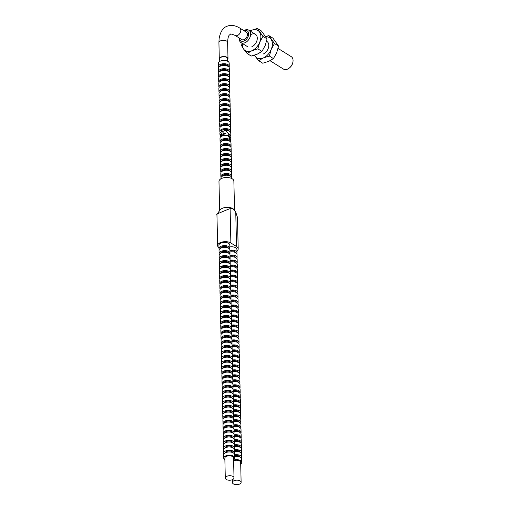 <?xml version="1.0" encoding="UTF-8"?>
<svg xmlns="http://www.w3.org/2000/svg" width="510" height="510" viewBox="0 0 510 510"><rect width="100%" height="100%" fill="white"/><g stroke="black" fill="none" stroke-linecap="round" stroke-linejoin="round"><path stroke-width="0.76" d="M270.058 60.722L283.477 69.086A7.331 4.934 -58.1 0 0 289.552 67.824A7.331 4.934 -58.1 0 0 292.778 62.653A7.331 4.934 -58.1 0 0 293.065 60.39A7.331 4.934 -58.1 0 0 291.235 56.642L278.065 48.431M239.266 38.008A7.331 4.934 -58.1 0 0 239.228 38.887A7.331 4.934 -58.1 0 0 241.058 42.636A7.331 4.934 -58.1 0 0 247.286 41.24A7.331 4.934 -58.1 0 0 250.639 33.947A7.331 4.934 -58.1 0 0 248.816 30.192A7.331 4.934 -58.1 0 0 243.869 30.619M239.458 38.129A5.929 3.984 -58.1 0 0 244.29 40.883A5.929 3.984 -58.1 0 0 248.663 33.87A5.929 3.984 -58.1 0 0 244.06 30.74M235.135 35.432A4.354 2.926 121.9 0 0 237.52 35.471A4.354 2.926 121.9 0 0 240.822 30.275A4.354 2.926 121.9 0 0 239.738 28.044L246.355 32.175A4.354 2.926 121.9 0 1 247.439 34.399A4.354 2.926 121.9 0 1 245.45 38.728A4.354 2.926 121.9 0 1 241.753 39.557L235.135 35.432C231.68 34.011 230.087 33.634 230.367 34.304C229.717 35.145 227.964 34.374 227.626 42.464L227.995 58.675A4.354 2.25 178.7 0 0 227.033 57.305A4.354 2.25 178.7 0 0 222.169 56.68A4.354 2.25 178.7 0 0 219.294 58.873A4.354 2.25 178.7 0 0 219.708 59.797M227.658 61.232L227.6 58.682A3.959 2.046 178.7 0 0 226.727 57.439A3.959 2.046 178.7 0 0 222.303 56.871A3.959 2.046 178.7 0 0 219.683 58.86L219.746 61.41M229.016 67.263A5.444 2.811 178.7 0 0 229.264 66.396L229.188 63.132A5.444 2.811 178.7 0 0 227.983 61.417A5.444 2.811 178.7 0 0 221.901 60.639A5.444 2.811 178.7 0 0 218.305 63.374L218.376 66.638A5.444 2.811 178.7 0 0 218.662 67.498M229.264 66.396A5.444 2.811 178.7 0 0 228.053 64.681A5.444 2.811 178.7 0 0 221.977 63.903A5.444 2.811 178.7 0 0 218.376 66.638M227.753 66.211A3.959 2.046 178.7 0 0 226.899 65.184A3.959 2.046 178.7 0 0 222.679 64.579A3.959 2.046 178.7 0 0 219.88 66.389M229.13 72.254A5.444 2.811 178.7 0 0 229.373 71.381L229.302 68.117A5.444 2.811 178.7 0 0 228.091 66.408A5.444 2.811 178.7 0 0 222.016 65.631A5.444 2.811 178.7 0 0 218.414 68.365L218.49 71.629A5.444 2.811 178.7 0 0 218.771 72.49M229.373 71.381A5.444 2.811 178.7 0 0 228.168 69.672A5.444 2.811 178.7 0 0 222.092 68.895A5.444 2.811 178.7 0 0 218.49 71.629M227.862 71.202A3.959 2.046 178.7 0 0 227.014 70.17A3.959 2.046 178.7 0 0 222.787 69.57A3.959 2.046 178.7 0 0 219.988 71.381M229.245 77.246A5.444 2.811 178.7 0 0 229.487 76.372L229.411 73.108A5.444 2.811 178.7 0 0 228.206 71.4A5.444 2.811 178.7 0 0 222.13 70.616A5.444 2.811 178.7 0 0 218.529 73.357L218.605 76.621A5.444 2.811 178.7 0 0 218.886 77.475M229.487 76.372A5.444 2.811 178.7 0 0 228.282 74.664A5.444 2.811 178.7 0 0 222.201 73.886A5.444 2.811 178.7 0 0 218.605 76.621M227.976 76.194A3.959 2.046 178.7 0 0 227.128 75.161A3.959 2.046 178.7 0 0 222.902 74.562A3.959 2.046 178.7 0 0 220.103 76.372M229.36 82.231A5.444 2.811 178.7 0 0 229.602 81.364L229.525 78.1A5.444 2.811 178.7 0 0 228.321 76.385A5.444 2.811 178.7 0 0 222.245 75.607A5.444 2.811 178.7 0 0 218.643 78.349L218.713 81.613A5.444 2.811 178.7 0 0 219 82.467M229.602 81.364A5.444 2.811 178.7 0 0 228.397 79.656A5.444 2.811 178.7 0 0 222.315 78.871A5.444 2.811 178.7 0 0 218.713 81.613M228.091 81.186A3.959 2.046 178.7 0 0 227.237 80.153A3.959 2.046 178.7 0 0 223.017 79.547A3.959 2.046 178.7 0 0 220.218 81.364M229.468 87.223A5.444 2.811 178.7 0 0 229.717 86.356L229.64 83.092A5.444 2.811 178.7 0 0 228.435 81.377A5.444 2.811 178.7 0 0 222.354 80.599A5.444 2.811 178.7 0 0 218.758 83.34L218.828 86.604A5.444 2.811 178.7 0 0 219.115 87.459M229.717 86.356A5.444 2.811 178.7 0 0 228.505 84.641A5.444 2.811 178.7 0 0 222.43 83.863A5.444 2.811 178.7 0 0 218.828 86.604M228.206 86.177A3.959 2.046 178.7 0 0 227.352 85.144A3.959 2.046 178.7 0 0 223.131 84.539A3.959 2.046 178.7 0 0 220.333 86.356M229.583 92.214A5.444 2.811 178.7 0 0 229.825 91.347L229.755 88.083A5.444 2.811 178.7 0 0 228.55 86.368A5.444 2.811 178.7 0 0 222.468 85.591A5.444 2.811 178.7 0 0 218.866 88.326L218.943 91.596A5.444 2.811 178.7 0 0 219.223 92.45M229.825 91.347A5.444 2.811 178.7 0 0 228.62 89.632A5.444 2.811 178.7 0 0 222.545 88.855A5.444 2.811 178.7 0 0 218.943 91.596M228.314 91.169A3.959 2.046 178.7 0 0 227.466 90.136A3.959 2.046 178.7 0 0 223.24 89.53A3.959 2.046 178.7 0 0 220.441 91.347M229.698 97.206A5.444 2.811 178.7 0 0 229.94 96.339L229.87 93.075A5.444 2.811 178.7 0 0 228.658 91.36A5.444 2.811 178.7 0 0 222.583 90.582A5.444 2.811 178.7 0 0 218.981 93.317L219.058 96.581A5.444 2.811 178.7 0 0 219.338 97.442M229.94 96.339A5.444 2.811 178.7 0 0 228.735 94.624A5.444 2.811 178.7 0 0 222.653 93.846A5.444 2.811 178.7 0 0 219.058 96.581M228.429 96.154A3.959 2.046 178.7 0 0 227.581 95.128A3.959 2.046 178.7 0 0 223.355 94.522A3.959 2.046 178.7 0 0 220.556 96.333M229.812 102.198A5.444 2.811 178.7 0 0 230.055 101.324L229.978 98.06A5.444 2.811 178.7 0 0 228.773 96.352A5.444 2.811 178.7 0 0 222.698 95.574A5.444 2.811 178.7 0 0 219.096 98.309L219.172 101.573A5.444 2.811 178.7 0 0 219.453 102.433M230.055 101.324A5.444 2.811 178.7 0 0 228.85 99.616A5.444 2.811 178.7 0 0 222.768 98.838A5.444 2.811 178.7 0 0 219.172 101.573M228.544 101.146A3.959 2.046 178.7 0 0 227.69 100.113A3.959 2.046 178.7 0 0 223.469 99.514A3.959 2.046 178.7 0 0 220.671 101.324M229.921 107.189A5.444 2.811 178.7 0 0 230.169 106.316L230.093 103.052A5.444 2.811 178.7 0 0 228.888 101.343A5.444 2.811 178.7 0 0 222.806 100.566A5.444 2.811 178.7 0 0 219.211 103.3L219.281 106.564A5.444 2.811 178.7 0 0 219.568 107.425M230.169 106.316A5.444 2.811 178.7 0 0 228.958 104.607A5.444 2.811 178.7 0 0 222.883 103.83A5.444 2.811 178.7 0 0 219.281 106.564M228.658 106.137A3.959 2.046 178.7 0 0 227.804 105.105A3.959 2.046 178.7 0 0 223.584 104.505A3.959 2.046 178.7 0 0 220.785 106.316M230.035 112.174A5.444 2.811 178.7 0 0 230.278 111.307L230.208 108.043A5.444 2.811 178.7 0 0 229.003 106.335A5.444 2.811 178.7 0 0 222.921 105.551A5.444 2.811 178.7 0 0 219.319 108.292L219.396 111.556A5.444 2.811 178.7 0 0 219.676 112.41M230.278 111.307A5.444 2.811 178.7 0 0 229.073 109.599A5.444 2.811 178.7 0 0 222.998 108.815A5.444 2.811 178.7 0 0 219.396 111.556M228.767 111.129A3.959 2.046 178.7 0 0 227.919 110.096A3.959 2.046 178.7 0 0 223.699 109.491A3.959 2.046 178.7 0 0 220.9 111.307M230.15 117.166A5.444 2.811 178.7 0 0 230.392 116.299L230.322 113.035A5.444 2.811 178.7 0 0 229.111 111.32A5.444 2.811 178.7 0 0 223.036 110.542A5.444 2.811 178.7 0 0 219.434 113.284L219.51 116.548A5.444 2.811 178.7 0 0 219.791 117.402M230.392 116.299A5.444 2.811 178.7 0 0 229.188 114.584A5.444 2.811 178.7 0 0 223.112 113.806A5.444 2.811 178.7 0 0 219.51 116.548M228.882 116.121A3.959 2.046 178.7 0 0 228.034 115.088A3.959 2.046 178.7 0 0 223.807 114.482A3.959 2.046 178.7 0 0 221.008 116.299M230.265 122.158A5.444 2.811 178.7 0 0 230.507 121.291L230.431 118.027A5.444 2.811 178.7 0 0 229.226 116.312A5.444 2.811 178.7 0 0 223.15 115.534A5.444 2.811 178.7 0 0 219.549 118.275L219.625 121.539A5.444 2.811 178.7 0 0 219.906 122.394M230.507 121.291A5.444 2.811 178.7 0 0 229.302 119.576A5.444 2.811 178.7 0 0 223.221 118.798A5.444 2.811 178.7 0 0 219.625 121.539M228.996 121.112A3.959 2.046 178.7 0 0 228.148 120.079A3.959 2.046 178.7 0 0 223.922 119.474A3.959 2.046 178.7 0 0 221.123 121.291M230.38 127.149A5.444 2.811 178.7 0 0 230.622 126.282L230.545 123.018A5.444 2.811 178.7 0 0 229.341 121.303A5.444 2.811 178.7 0 0 223.259 120.526A5.444 2.811 178.7 0 0 219.663 123.261L219.733 126.525A5.444 2.811 178.7 0 0 220.02 127.385M230.622 126.282A5.444 2.811 178.7 0 0 229.417 124.567A5.444 2.811 178.7 0 0 223.335 123.79A5.444 2.811 178.7 0 0 219.733 126.525M229.111 126.097A3.959 2.046 178.7 0 0 228.257 125.071A3.959 2.046 178.7 0 0 224.037 124.465A3.959 2.046 178.7 0 0 221.238 126.282M230.488 132.141A5.444 2.811 178.7 0 0 230.737 131.274L230.66 128.004A5.444 2.811 178.7 0 0 229.455 126.295A5.444 2.811 178.7 0 0 223.374 125.517A5.444 2.811 178.7 0 0 219.772 128.252L219.848 131.516A5.444 2.811 178.7 0 0 220.243 132.536M230.737 131.274A5.444 2.811 178.7 0 0 229.525 129.559A5.444 2.811 178.7 0 0 223.45 128.781A5.444 2.811 178.7 0 0 219.848 131.516M229.226 131.089A3.959 2.046 178.7 0 0 228.372 130.063A3.959 2.046 178.7 0 0 223.954 129.495A3.959 2.046 178.7 0 0 221.334 131.484L221.346 132.058M220.001 132.638A5.444 2.811 178.7 0 0 219.886 133.244L219.906 133.964L220.001 132.638L225.375 130.311L229.385 134.398L228.225 134.901L229.27 137.528M220.505 137.011L220.18 135.953M220.103 135.603L219.906 133.964M230.603 137.133A5.444 2.811 178.7 0 0 230.845 136.259L230.775 132.995A5.444 2.811 178.7 0 0 229.564 131.287A5.444 2.811 178.7 0 0 225.375 130.311M230.845 136.259A5.444 2.811 178.7 0 0 229.64 134.551A5.444 2.811 178.7 0 0 229.385 134.398M229.385 137.419L229.36 136.297A3.959 2.046 178.7 0 0 228.486 135.048A3.959 2.046 178.7 0 0 228.225 134.901M230.922 139.485L230.883 137.987A5.444 2.811 178.7 0 0 230.507 136.992L230.922 139.485L230.514 141.856M229.417 137.464L230.507 136.992M227.626 59.613A4.354 2.25 178.7 0 0 227.995 58.675M289.552 67.824L290.012 67.428A5.929 3.984 -58.1 0 0 292.619 63.24L292.778 62.653M254.426 55.201L255.185 56.317A11.915 8.013 -58.1 0 0 263.332 57.942A11.915 8.013 -58.1 0 0 271.243 49.362A11.915 8.013 -58.1 0 0 271.008 39.162A11.915 8.013 -58.1 0 0 265.882 36.79M254.535 55.163A11.915 8.013 -58.1 0 0 255.185 56.317L258.647 60.677L263.332 57.942L269.35 56.036L271.243 49.362L274.469 43.516L268.885 35.636L265.697 36.497M268.885 35.636L272.984 38.193L278.568 46.072L276.681 52.753L273.449 58.593L268.764 61.328L262.746 63.234L258.647 60.677M263.243 54.015A7.331 4.934 -58.1 0 0 265.289 52.702A7.331 4.934 -58.1 0 0 268.515 47.526A7.331 4.934 -58.1 0 0 266.551 41.291M273.449 58.593L269.35 56.036M278.568 46.072L274.469 43.516M225.681 133.569A5.451 2.811 178.7 0 0 220.027 136.023L225.681 133.569C222.621 132.128 220.741 132.944 220.027 136.023M236.755 253.61A5.444 2.811 178.7 0 0 236.997 252.743L236.92 249.479A5.444 2.811 178.7 0 0 235.716 247.764A5.444 2.811 178.7 0 0 229.851 246.948M236.997 252.743A5.444 2.811 178.7 0 0 235.792 251.035A5.444 2.811 178.7 0 0 229.927 250.212M235.486 252.565A3.959 2.046 178.7 0 0 234.632 251.532A3.959 2.046 178.7 0 0 229.946 251.028M236.863 258.602A5.444 2.811 178.7 0 0 237.112 257.735L237.035 254.471A5.444 2.811 178.7 0 0 235.83 252.756A5.444 2.811 178.7 0 0 229.965 251.94M237.112 257.735A5.444 2.811 178.7 0 0 235.9 256.02A5.444 2.811 178.7 0 0 230.042 255.204M235.601 257.556A3.959 2.046 178.7 0 0 234.747 256.524A3.959 2.046 178.7 0 0 230.061 256.014M236.978 263.594A5.444 2.811 178.7 0 0 237.22 262.726L237.15 259.462A5.444 2.811 178.7 0 0 235.939 257.748A5.444 2.811 178.7 0 0 230.08 256.932M237.22 262.726A5.444 2.811 178.7 0 0 236.015 261.012A5.444 2.811 178.7 0 0 230.157 260.196M235.709 262.548A3.959 2.046 178.7 0 0 234.861 261.515A3.959 2.046 178.7 0 0 230.169 261.005M237.093 268.585A5.444 2.811 178.7 0 0 237.335 267.718L237.258 264.454A5.444 2.811 178.7 0 0 236.053 262.739A5.444 2.811 178.7 0 0 230.195 261.917M237.335 267.718A5.444 2.811 178.7 0 0 236.13 266.003A5.444 2.811 178.7 0 0 230.265 265.181M235.824 267.533A3.959 2.046 178.7 0 0 234.976 266.507A3.959 2.046 178.7 0 0 230.284 265.997M237.207 273.577A5.444 2.811 178.7 0 0 237.45 272.703L237.373 269.439A5.444 2.811 178.7 0 0 236.168 267.731A5.444 2.811 178.7 0 0 230.31 266.909M237.45 272.703A5.444 2.811 178.7 0 0 236.245 270.995A5.444 2.811 178.7 0 0 230.38 270.173M235.939 272.525A3.959 2.046 178.7 0 0 235.084 271.492A3.959 2.046 178.7 0 0 230.399 270.988M237.316 278.568A5.444 2.811 178.7 0 0 237.564 277.695L237.488 274.431A5.444 2.811 178.7 0 0 236.283 272.722A5.444 2.811 178.7 0 0 230.418 271.9M237.564 277.695A5.444 2.811 178.7 0 0 236.353 275.986A5.444 2.811 178.7 0 0 230.494 275.164M236.053 277.516A3.959 2.046 178.7 0 0 235.199 276.484A3.959 2.046 178.7 0 0 230.514 275.98M237.43 283.554A5.444 2.811 178.7 0 0 237.673 282.687L237.603 279.423A5.444 2.811 178.7 0 0 236.398 277.714A5.444 2.811 178.7 0 0 230.533 276.892M237.673 282.687A5.444 2.811 178.7 0 0 236.468 280.978A5.444 2.811 178.7 0 0 230.609 280.156M236.162 282.508A3.959 2.046 178.7 0 0 235.314 281.475A3.959 2.046 178.7 0 0 230.628 280.972M237.545 288.545A5.444 2.811 178.7 0 0 237.787 287.678L237.717 284.414A5.444 2.811 178.7 0 0 236.506 282.699A5.444 2.811 178.7 0 0 230.647 281.883M237.787 287.678A5.444 2.811 178.7 0 0 236.583 285.963A5.444 2.811 178.7 0 0 230.718 285.147M236.277 287.5A3.959 2.046 178.7 0 0 235.429 286.467A3.959 2.046 178.7 0 0 230.737 285.963M237.66 293.537A5.444 2.811 178.7 0 0 237.902 292.67L237.826 289.406A5.444 2.811 178.7 0 0 236.621 287.691A5.444 2.811 178.7 0 0 230.762 286.875M237.902 292.67A5.444 2.811 178.7 0 0 236.697 290.955A5.444 2.811 178.7 0 0 230.832 290.139M236.391 292.491A3.959 2.046 178.7 0 0 235.537 291.459A3.959 2.046 178.7 0 0 230.851 290.949M237.768 298.528A5.444 2.811 178.7 0 0 238.017 297.661L237.94 294.397A5.444 2.811 178.7 0 0 236.736 292.683A5.444 2.811 178.7 0 0 230.871 291.86M238.017 297.661A5.444 2.811 178.7 0 0 236.806 295.947A5.444 2.811 178.7 0 0 230.947 295.124M236.506 297.477A3.959 2.046 178.7 0 0 235.652 296.45A3.959 2.046 178.7 0 0 230.966 295.94M237.883 303.52A5.444 2.811 178.7 0 0 238.125 302.653L238.055 299.383A5.444 2.811 178.7 0 0 236.85 297.674A5.444 2.811 178.7 0 0 230.985 296.852M238.125 302.653A5.444 2.811 178.7 0 0 236.92 300.938A5.444 2.811 178.7 0 0 231.062 300.116M236.614 302.468A3.959 2.046 178.7 0 0 235.767 301.435A3.959 2.046 178.7 0 0 231.081 300.932M237.998 308.512A5.444 2.811 178.7 0 0 238.24 307.638L238.17 304.374A5.444 2.811 178.7 0 0 236.959 302.666A5.444 2.811 178.7 0 0 231.1 301.844M238.24 307.638A5.444 2.811 178.7 0 0 237.035 305.93A5.444 2.811 178.7 0 0 231.17 305.108M236.729 307.46A3.959 2.046 178.7 0 0 235.881 306.427A3.959 2.046 178.7 0 0 231.189 305.923M238.113 313.503A5.444 2.811 178.7 0 0 238.355 312.63L238.278 309.366A5.444 2.811 178.7 0 0 237.073 307.657A5.444 2.811 178.7 0 0 231.215 306.835M238.355 312.63A5.444 2.811 178.7 0 0 237.15 310.921A5.444 2.811 178.7 0 0 231.285 310.099M236.844 312.451A3.959 2.046 178.7 0 0 235.996 311.419A3.959 2.046 178.7 0 0 231.304 310.915M238.227 318.489A5.444 2.811 178.7 0 0 238.47 317.622L238.393 314.358A5.444 2.811 178.7 0 0 237.188 312.643A5.444 2.811 178.7 0 0 231.323 311.827M238.47 317.622A5.444 2.811 178.7 0 0 237.265 315.913A5.444 2.811 178.7 0 0 231.4 315.091M236.959 317.443A3.959 2.046 178.7 0 0 236.105 316.41A3.959 2.046 178.7 0 0 231.419 315.907M238.336 323.48A5.444 2.811 178.7 0 0 238.584 322.613L238.508 319.349A5.444 2.811 178.7 0 0 237.303 317.634A5.444 2.811 178.7 0 0 231.438 316.818M238.584 322.613A5.444 2.811 178.7 0 0 237.373 320.898A5.444 2.811 178.7 0 0 231.514 320.082M237.073 322.435A3.959 2.046 178.7 0 0 236.219 321.402A3.959 2.046 178.7 0 0 231.534 320.892M238.451 328.472A5.444 2.811 178.7 0 0 238.693 327.605L238.623 324.341A5.444 2.811 178.7 0 0 237.411 322.626A5.444 2.811 178.7 0 0 231.553 321.81M238.693 327.605A5.444 2.811 178.7 0 0 237.488 325.89A5.444 2.811 178.7 0 0 231.629 325.074M237.182 327.426A3.959 2.046 178.7 0 0 236.334 326.394A3.959 2.046 178.7 0 0 231.642 325.884M238.565 333.464A5.444 2.811 178.7 0 0 238.808 332.596L238.731 329.332A5.444 2.811 178.7 0 0 237.526 327.618A5.444 2.811 178.7 0 0 231.667 326.795M238.808 332.596A5.444 2.811 178.7 0 0 237.603 330.882A5.444 2.811 178.7 0 0 231.738 330.059M237.297 332.412A3.959 2.046 178.7 0 0 236.449 331.385A3.959 2.046 178.7 0 0 231.757 330.875M238.68 338.455A5.444 2.811 178.7 0 0 238.922 337.582L238.846 334.318A5.444 2.811 178.7 0 0 237.641 332.609A5.444 2.811 178.7 0 0 231.776 331.787M238.922 337.582A5.444 2.811 178.7 0 0 237.717 335.873A5.444 2.811 178.7 0 0 231.852 335.051M237.411 337.403A3.959 2.046 178.7 0 0 236.557 336.37A3.959 2.046 178.7 0 0 231.871 335.867M238.788 343.447A5.444 2.811 178.7 0 0 239.037 342.573L238.96 339.309A5.444 2.811 178.7 0 0 237.756 337.601A5.444 2.811 178.7 0 0 231.891 336.778M239.037 342.573A5.444 2.811 178.7 0 0 237.826 340.865A5.444 2.811 178.7 0 0 231.967 340.042M237.526 342.395A3.959 2.046 178.7 0 0 236.672 341.362A3.959 2.046 178.7 0 0 231.986 340.858M238.903 348.432A5.444 2.811 178.7 0 0 239.145 347.565L239.075 344.301A5.444 2.811 178.7 0 0 237.864 342.592A5.444 2.811 178.7 0 0 232.005 341.77M239.145 347.565A5.444 2.811 178.7 0 0 237.94 345.856A5.444 2.811 178.7 0 0 232.082 345.034M237.634 347.386A3.959 2.046 178.7 0 0 236.787 346.354A3.959 2.046 178.7 0 0 232.101 345.85M239.018 353.424A5.444 2.811 178.7 0 0 239.26 352.557L239.184 349.293A5.444 2.811 178.7 0 0 237.979 347.578A5.444 2.811 178.7 0 0 232.12 346.762M239.26 352.557A5.444 2.811 178.7 0 0 238.055 350.842A5.444 2.811 178.7 0 0 232.19 350.026M237.749 352.378A3.959 2.046 178.7 0 0 236.901 351.345A3.959 2.046 178.7 0 0 232.209 350.835M239.133 358.415A5.444 2.811 178.7 0 0 239.375 357.548L239.298 354.284A5.444 2.811 178.7 0 0 238.094 352.569A5.444 2.811 178.7 0 0 232.235 351.753M239.375 357.548A5.444 2.811 178.7 0 0 238.17 355.833A5.444 2.811 178.7 0 0 232.305 355.017M237.864 357.37A3.959 2.046 178.7 0 0 237.01 356.337A3.959 2.046 178.7 0 0 232.324 355.827M239.241 363.407A5.444 2.811 178.7 0 0 239.49 362.54L239.413 359.276A5.444 2.811 178.7 0 0 238.208 357.561A5.444 2.811 178.7 0 0 232.343 356.739M239.49 362.54A5.444 2.811 178.7 0 0 238.278 360.825A5.444 2.811 178.7 0 0 232.42 360.003M237.979 362.355A3.959 2.046 178.7 0 0 237.124 361.329A3.959 2.046 178.7 0 0 232.439 360.819M239.356 368.398A5.444 2.811 178.7 0 0 239.598 367.525L239.528 364.261A5.444 2.811 178.7 0 0 238.323 362.553A5.444 2.811 178.7 0 0 232.458 361.73M239.598 367.525A5.444 2.811 178.7 0 0 238.393 365.817A5.444 2.811 178.7 0 0 232.534 364.994M238.087 367.347A3.959 2.046 178.7 0 0 237.239 366.314A3.959 2.046 178.7 0 0 232.554 365.81M239.47 373.39A5.444 2.811 178.7 0 0 239.713 372.517L239.643 369.253A5.444 2.811 178.7 0 0 238.431 367.544A5.444 2.811 178.7 0 0 232.573 366.722M239.713 372.517A5.444 2.811 178.7 0 0 238.508 370.808A5.444 2.811 178.7 0 0 232.643 369.986M238.202 372.338A3.959 2.046 178.7 0 0 237.354 371.305A3.959 2.046 178.7 0 0 232.662 370.802M239.585 378.382A5.444 2.811 178.7 0 0 239.827 377.508L239.751 374.244A5.444 2.811 178.7 0 0 238.546 372.536A5.444 2.811 178.7 0 0 232.687 371.714M239.827 377.508A5.444 2.811 178.7 0 0 238.623 375.8A5.444 2.811 178.7 0 0 232.758 374.978M238.317 377.33A3.959 2.046 178.7 0 0 237.462 376.297A3.959 2.046 178.7 0 0 232.777 375.793M239.694 383.367A5.444 2.811 178.7 0 0 239.942 382.5L239.866 379.236A5.444 2.811 178.7 0 0 238.661 377.521A5.444 2.811 178.7 0 0 232.796 376.705M239.942 382.5A5.444 2.811 178.7 0 0 238.731 380.785A5.444 2.811 178.7 0 0 232.872 379.969M238.431 382.322A3.959 2.046 178.7 0 0 237.577 381.289A3.959 2.046 178.7 0 0 232.891 380.785M239.808 388.359A5.444 2.811 178.7 0 0 240.051 387.492L239.98 384.228A5.444 2.811 178.7 0 0 238.776 382.513A5.444 2.811 178.7 0 0 232.911 381.697M240.051 387.492A5.444 2.811 178.7 0 0 238.846 385.777A5.444 2.811 178.7 0 0 232.987 384.961M238.54 387.313A3.959 2.046 178.7 0 0 237.692 386.28A3.959 2.046 178.7 0 0 233.006 385.77M239.923 393.35A5.444 2.811 178.7 0 0 240.165 392.483L240.095 389.219A5.444 2.811 178.7 0 0 238.884 387.504A5.444 2.811 178.7 0 0 233.025 386.682M240.165 392.483A5.444 2.811 178.7 0 0 238.96 390.768A5.444 2.811 178.7 0 0 233.095 389.952M238.654 392.305A3.959 2.046 178.7 0 0 237.807 391.272A3.959 2.046 178.7 0 0 233.115 390.762M240.038 398.342A5.444 2.811 178.7 0 0 240.28 397.475L240.204 394.211A5.444 2.811 178.7 0 0 238.999 392.496A5.444 2.811 178.7 0 0 233.14 391.674M240.28 397.475A5.444 2.811 178.7 0 0 239.075 395.76A5.444 2.811 178.7 0 0 233.21 394.938M238.769 397.29A3.959 2.046 178.7 0 0 237.921 396.264A3.959 2.046 178.7 0 0 233.229 395.754M240.153 403.333A5.444 2.811 178.7 0 0 240.395 402.46L240.318 399.196A5.444 2.811 178.7 0 0 239.113 397.488A5.444 2.811 178.7 0 0 233.248 396.665M240.395 402.46A5.444 2.811 178.7 0 0 239.19 400.752A5.444 2.811 178.7 0 0 233.325 399.929M238.884 402.282A3.959 2.046 178.7 0 0 238.03 401.249A3.959 2.046 178.7 0 0 233.344 400.745M240.261 408.325A5.444 2.811 178.7 0 0 240.51 407.452L240.433 404.188A5.444 2.811 178.7 0 0 239.228 402.479A5.444 2.811 178.7 0 0 233.363 401.657M240.51 407.452A5.444 2.811 178.7 0 0 239.298 405.743A5.444 2.811 178.7 0 0 233.44 404.921M238.999 407.273A3.959 2.046 178.7 0 0 238.144 406.24A3.959 2.046 178.7 0 0 233.459 405.737M240.376 413.31A5.444 2.811 178.7 0 0 240.618 412.443L240.548 409.179A5.444 2.811 178.7 0 0 239.337 407.464A5.444 2.811 178.7 0 0 233.478 406.648M240.618 412.443A5.444 2.811 178.7 0 0 239.413 410.735A5.444 2.811 178.7 0 0 233.554 409.912M239.107 412.265A3.959 2.046 178.7 0 0 238.259 411.232A3.959 2.046 178.7 0 0 233.567 410.728M240.49 418.302A5.444 2.811 178.7 0 0 240.733 417.435L240.656 414.171A5.444 2.811 178.7 0 0 239.451 412.456A5.444 2.811 178.7 0 0 233.593 411.64M240.733 417.435A5.444 2.811 178.7 0 0 239.528 415.72A5.444 2.811 178.7 0 0 233.663 414.904M239.222 417.256A3.959 2.046 178.7 0 0 238.374 416.224A3.959 2.046 178.7 0 0 233.682 415.714M240.605 423.294A5.444 2.811 178.7 0 0 240.847 422.427L240.771 419.163A5.444 2.811 178.7 0 0 239.566 417.448A5.444 2.811 178.7 0 0 233.701 416.632M240.847 422.427A5.444 2.811 178.7 0 0 239.643 420.712A5.444 2.811 178.7 0 0 233.778 419.896M239.337 422.248A3.959 2.046 178.7 0 0 238.482 421.215A3.959 2.046 178.7 0 0 233.797 420.705M240.714 428.285A5.444 2.811 178.7 0 0 240.962 427.418L240.886 424.154A5.444 2.811 178.7 0 0 239.681 422.439A5.444 2.811 178.7 0 0 233.816 421.617M240.962 427.418A5.444 2.811 178.7 0 0 239.751 425.703A5.444 2.811 178.7 0 0 233.892 424.881M239.451 427.233A3.959 2.046 178.7 0 0 238.597 426.207A3.959 2.046 178.7 0 0 233.911 425.697M240.828 433.277A5.444 2.811 178.7 0 0 241.071 432.403L241 429.139A5.444 2.811 178.7 0 0 239.789 427.431A5.444 2.811 178.7 0 0 233.931 426.609M241.071 432.403A5.444 2.811 178.7 0 0 239.866 430.695A5.444 2.811 178.7 0 0 234.007 429.873M239.56 432.225A3.959 2.046 178.7 0 0 238.712 431.192A3.959 2.046 178.7 0 0 234.026 430.689M240.943 438.268A5.444 2.811 178.7 0 0 241.185 437.395L241.109 434.131A5.444 2.811 178.7 0 0 239.904 432.423A5.444 2.811 178.7 0 0 234.045 431.6M241.185 437.395A5.444 2.811 178.7 0 0 239.98 435.687A5.444 2.811 178.7 0 0 234.115 434.864M239.674 437.217A3.959 2.046 178.7 0 0 238.827 436.184A3.959 2.046 178.7 0 0 234.135 435.68M241.058 443.254A5.444 2.811 178.7 0 0 241.3 442.387L241.224 439.123A5.444 2.811 178.7 0 0 240.019 437.414A5.444 2.811 178.7 0 0 234.16 436.592M241.3 442.387A5.444 2.811 178.7 0 0 240.095 440.678A5.444 2.811 178.7 0 0 234.23 439.856M239.789 442.208A3.959 2.046 178.7 0 0 238.935 441.175A3.959 2.046 178.7 0 0 234.249 440.672M241.166 448.245A5.444 2.811 178.7 0 0 241.415 447.378L241.338 444.114A5.444 2.811 178.7 0 0 240.133 442.399A5.444 2.811 178.7 0 0 234.268 441.583M241.415 447.378A5.444 2.811 178.7 0 0 240.204 445.663A5.444 2.811 178.7 0 0 234.345 444.847M239.904 447.2A3.959 2.046 178.7 0 0 239.05 446.167A3.959 2.046 178.7 0 0 234.364 445.663M241.281 453.237A5.444 2.811 178.7 0 0 241.523 452.37L241.453 449.106A5.444 2.811 178.7 0 0 240.248 447.391A5.444 2.811 178.7 0 0 234.383 446.575M241.523 452.37A5.444 2.811 178.7 0 0 240.318 450.655A5.444 2.811 178.7 0 0 234.46 449.839M240.012 452.192A3.959 2.046 178.7 0 0 239.165 451.159A3.959 2.046 178.7 0 0 234.479 450.649M241.396 458.229A5.444 2.811 178.7 0 0 241.638 457.362L241.568 454.098A5.444 2.811 178.7 0 0 240.357 452.383A5.444 2.811 178.7 0 0 234.498 451.56M241.638 457.362A5.444 2.811 178.7 0 0 240.433 455.647A5.444 2.811 178.7 0 0 234.568 454.831M240.127 457.177A3.959 2.046 178.7 0 0 239.279 456.15A3.959 2.046 178.7 0 0 234.587 455.64M240.707 464.055A5.444 2.811 178.7 0 0 241.753 462.353L241.676 459.083A5.444 2.811 178.7 0 0 240.471 457.374A5.444 2.811 178.7 0 0 234.613 456.552M241.753 462.353A5.444 2.811 178.7 0 0 240.548 460.638A5.444 2.811 178.7 0 0 233.605 460.077M241.122 482.307A4.361 2.25 178.7 0 0 240.159 480.936A4.361 2.25 178.7 0 0 235.288 480.312A4.361 2.25 178.7 0 0 232.401 482.505A4.361 2.25 178.7 0 0 233.37 483.875A4.361 2.25 178.7 0 0 238.24 484.5A4.361 2.25 178.7 0 0 241.122 482.307L240.669 462.372A4.361 2.25 178.7 0 0 239.706 461.002A4.361 2.25 178.7 0 0 233.625 460.747M229.64 249.18A5.444 2.811 178.7 0 0 229.882 248.313L229.812 245.049A5.444 2.811 178.7 0 0 228.601 243.334A5.444 2.811 178.7 0 0 222.526 242.556A5.444 2.811 178.7 0 0 218.924 245.291L219 248.555A5.444 2.811 178.7 0 0 219.281 249.415M229.882 248.313A5.444 2.811 178.7 0 0 228.678 246.598A5.444 2.811 178.7 0 0 222.602 245.82A5.444 2.811 178.7 0 0 219 248.555M228.372 248.128A3.959 2.046 178.7 0 0 227.524 247.101A3.959 2.046 178.7 0 0 223.297 246.496A3.959 2.046 178.7 0 0 220.498 248.306M229.755 254.171A5.444 2.811 178.7 0 0 229.997 253.298L229.921 250.034A5.444 2.811 178.7 0 0 228.716 248.325A5.444 2.811 178.7 0 0 222.641 247.548A5.444 2.811 178.7 0 0 219.039 250.282L219.115 253.547A5.444 2.811 178.7 0 0 219.396 254.407M229.997 253.298A5.444 2.811 178.7 0 0 228.792 251.589A5.444 2.811 178.7 0 0 222.711 250.812A5.444 2.811 178.7 0 0 219.115 253.547M228.486 253.119A3.959 2.046 178.7 0 0 227.638 252.087A3.959 2.046 178.7 0 0 223.412 251.487A3.959 2.046 178.7 0 0 220.613 253.298M229.87 259.163A5.444 2.811 178.7 0 0 230.112 258.289L230.035 255.025A5.444 2.811 178.7 0 0 228.831 253.317A5.444 2.811 178.7 0 0 222.755 252.533A5.444 2.811 178.7 0 0 219.153 255.274L219.223 258.538A5.444 2.811 178.7 0 0 219.51 259.392M230.112 258.289A5.444 2.811 178.7 0 0 228.907 256.581A5.444 2.811 178.7 0 0 222.825 255.803A5.444 2.811 178.7 0 0 219.223 258.538M228.601 258.111A3.959 2.046 178.7 0 0 227.747 257.078A3.959 2.046 178.7 0 0 223.527 256.479A3.959 2.046 178.7 0 0 220.728 258.289M229.978 264.148A5.444 2.811 178.7 0 0 230.227 263.281L230.15 260.017A5.444 2.811 178.7 0 0 228.945 258.302A5.444 2.811 178.7 0 0 222.864 257.524A5.444 2.811 178.7 0 0 219.268 260.266L219.338 263.53A5.444 2.811 178.7 0 0 219.625 264.384M230.227 263.281A5.444 2.811 178.7 0 0 229.016 261.573A5.444 2.811 178.7 0 0 222.94 260.788A5.444 2.811 178.7 0 0 219.338 263.53M228.716 263.103A3.959 2.046 178.7 0 0 227.862 262.07A3.959 2.046 178.7 0 0 223.641 261.464A3.959 2.046 178.7 0 0 220.843 263.281M230.093 269.14A5.444 2.811 178.7 0 0 230.335 268.273L230.265 265.009A5.444 2.811 178.7 0 0 229.054 263.294A5.444 2.811 178.7 0 0 222.978 262.516A5.444 2.811 178.7 0 0 219.376 265.257L219.453 268.521A5.444 2.811 178.7 0 0 219.733 269.376M230.335 268.273A5.444 2.811 178.7 0 0 229.13 266.558A5.444 2.811 178.7 0 0 223.055 265.78A5.444 2.811 178.7 0 0 219.453 268.521M228.824 268.094A3.959 2.046 178.7 0 0 227.976 267.061A3.959 2.046 178.7 0 0 223.75 266.456A3.959 2.046 178.7 0 0 220.951 268.273M230.208 274.131A5.444 2.811 178.7 0 0 230.45 273.264L230.373 270A5.444 2.811 178.7 0 0 229.168 268.285A5.444 2.811 178.7 0 0 223.093 267.508A5.444 2.811 178.7 0 0 219.491 270.243L219.568 273.513A5.444 2.811 178.7 0 0 219.848 274.367M230.45 273.264A5.444 2.811 178.7 0 0 229.245 271.549A5.444 2.811 178.7 0 0 223.163 270.772A5.444 2.811 178.7 0 0 219.568 273.513M228.939 273.086A3.959 2.046 178.7 0 0 228.091 272.053A3.959 2.046 178.7 0 0 223.864 271.447A3.959 2.046 178.7 0 0 221.066 273.264M230.322 279.123A5.444 2.811 178.7 0 0 230.565 278.256L230.488 274.992A5.444 2.811 178.7 0 0 229.283 273.277A5.444 2.811 178.7 0 0 223.208 272.499A5.444 2.811 178.7 0 0 219.606 275.234L219.676 278.498A5.444 2.811 178.7 0 0 219.963 279.359M230.565 278.256A5.444 2.811 178.7 0 0 229.36 276.541A5.444 2.811 178.7 0 0 223.278 275.763A5.444 2.811 178.7 0 0 219.676 278.498M229.054 278.071A3.959 2.046 178.7 0 0 228.199 277.045A3.959 2.046 178.7 0 0 223.979 276.439A3.959 2.046 178.7 0 0 221.181 278.25M230.431 284.115A5.444 2.811 178.7 0 0 230.679 283.241L230.603 279.977A5.444 2.811 178.7 0 0 229.398 278.269A5.444 2.811 178.7 0 0 223.316 277.491A5.444 2.811 178.7 0 0 219.721 280.226L219.791 283.49A5.444 2.811 178.7 0 0 220.078 284.351M230.679 283.241A5.444 2.811 178.7 0 0 229.468 281.533A5.444 2.811 178.7 0 0 223.393 280.755A5.444 2.811 178.7 0 0 219.791 283.49M229.168 283.063A3.959 2.046 178.7 0 0 228.314 282.03A3.959 2.046 178.7 0 0 224.094 281.431A3.959 2.046 178.7 0 0 221.295 283.241M230.545 289.106A5.444 2.811 178.7 0 0 230.788 288.233L230.718 284.969A5.444 2.811 178.7 0 0 229.513 283.26A5.444 2.811 178.7 0 0 223.431 282.483A5.444 2.811 178.7 0 0 219.829 285.217L219.906 288.481A5.444 2.811 178.7 0 0 220.186 289.342M230.788 288.233A5.444 2.811 178.7 0 0 229.583 286.524A5.444 2.811 178.7 0 0 223.507 285.747A5.444 2.811 178.7 0 0 219.906 288.481M229.277 288.054A3.959 2.046 178.7 0 0 228.429 287.022A3.959 2.046 178.7 0 0 224.202 286.422A3.959 2.046 178.7 0 0 221.404 288.233M230.66 294.098A5.444 2.811 178.7 0 0 230.902 293.224L230.832 289.96A5.444 2.811 178.7 0 0 229.621 288.252A5.444 2.811 178.7 0 0 223.546 287.468A5.444 2.811 178.7 0 0 219.944 290.209L220.02 293.473A5.444 2.811 178.7 0 0 220.301 294.327M230.902 293.224A5.444 2.811 178.7 0 0 229.698 291.516A5.444 2.811 178.7 0 0 223.616 290.732A5.444 2.811 178.7 0 0 220.02 293.473M229.392 293.046A3.959 2.046 178.7 0 0 228.544 292.013A3.959 2.046 178.7 0 0 224.317 291.408A3.959 2.046 178.7 0 0 221.518 293.224M230.775 299.083A5.444 2.811 178.7 0 0 231.017 298.216L230.941 294.952A5.444 2.811 178.7 0 0 229.736 293.237A5.444 2.811 178.7 0 0 223.66 292.459A5.444 2.811 178.7 0 0 220.059 295.201L220.135 298.465A5.444 2.811 178.7 0 0 220.416 299.319M231.017 298.216A5.444 2.811 178.7 0 0 229.812 296.501A5.444 2.811 178.7 0 0 223.731 295.724A5.444 2.811 178.7 0 0 220.135 298.465M229.506 298.038A3.959 2.046 178.7 0 0 228.652 297.005A3.959 2.046 178.7 0 0 224.432 296.399A3.959 2.046 178.7 0 0 221.633 298.216M230.89 304.075A5.444 2.811 178.7 0 0 231.132 303.208L231.055 299.944A5.444 2.811 178.7 0 0 229.851 298.229A5.444 2.811 178.7 0 0 223.769 297.451A5.444 2.811 178.7 0 0 220.173 300.192L220.243 303.456A5.444 2.811 178.7 0 0 220.53 304.311M231.132 303.208A5.444 2.811 178.7 0 0 229.921 301.493A5.444 2.811 178.7 0 0 223.845 300.715A5.444 2.811 178.7 0 0 220.243 303.456M229.621 303.029A3.959 2.046 178.7 0 0 228.767 301.996A3.959 2.046 178.7 0 0 224.547 301.391A3.959 2.046 178.7 0 0 221.748 303.208M230.998 309.066A5.444 2.811 178.7 0 0 231.24 308.199L231.17 304.935A5.444 2.811 178.7 0 0 229.965 303.22A5.444 2.811 178.7 0 0 223.884 302.443A5.444 2.811 178.7 0 0 220.282 305.178L220.358 308.442A5.444 2.811 178.7 0 0 220.639 309.302M231.24 308.199A5.444 2.811 178.7 0 0 230.035 306.484A5.444 2.811 178.7 0 0 223.96 305.707A5.444 2.811 178.7 0 0 220.358 308.442M229.73 308.021A3.959 2.046 178.7 0 0 228.882 306.988A3.959 2.046 178.7 0 0 224.661 306.382A3.959 2.046 178.7 0 0 221.863 308.199M231.113 314.058A5.444 2.811 178.7 0 0 231.355 313.191L231.285 309.921A5.444 2.811 178.7 0 0 230.074 308.212A5.444 2.811 178.7 0 0 223.998 307.434A5.444 2.811 178.7 0 0 220.397 310.169L220.473 313.433A5.444 2.811 178.7 0 0 220.753 314.294M231.355 313.191A5.444 2.811 178.7 0 0 230.15 311.476A5.444 2.811 178.7 0 0 224.075 310.698A5.444 2.811 178.7 0 0 220.473 313.433M229.844 313.006A3.959 2.046 178.7 0 0 228.996 311.98A3.959 2.046 178.7 0 0 224.77 311.374A3.959 2.046 178.7 0 0 221.971 313.185M231.228 319.05A5.444 2.811 178.7 0 0 231.47 318.176L231.393 314.912A5.444 2.811 178.7 0 0 230.188 313.204A5.444 2.811 178.7 0 0 224.113 312.426A5.444 2.811 178.7 0 0 220.511 315.161L220.588 318.425A5.444 2.811 178.7 0 0 220.868 319.285M231.47 318.176A5.444 2.811 178.7 0 0 230.265 316.468A5.444 2.811 178.7 0 0 224.183 315.69A5.444 2.811 178.7 0 0 220.588 318.425M229.959 317.998A3.959 2.046 178.7 0 0 229.111 316.965A3.959 2.046 178.7 0 0 224.884 316.366A3.959 2.046 178.7 0 0 222.086 318.176M231.342 324.041A5.444 2.811 178.7 0 0 231.585 323.168L231.508 319.904A5.444 2.811 178.7 0 0 230.303 318.195A5.444 2.811 178.7 0 0 224.221 317.411A5.444 2.811 178.7 0 0 220.626 320.152L220.696 323.416A5.444 2.811 178.7 0 0 220.983 324.271M231.585 323.168A5.444 2.811 178.7 0 0 230.38 321.459A5.444 2.811 178.7 0 0 224.298 320.682A5.444 2.811 178.7 0 0 220.696 323.416M230.074 322.989A3.959 2.046 178.7 0 0 229.219 321.957A3.959 2.046 178.7 0 0 224.999 321.357A3.959 2.046 178.7 0 0 222.201 323.168M231.451 329.026A5.444 2.811 178.7 0 0 231.699 328.159L231.623 324.895A5.444 2.811 178.7 0 0 230.418 323.181A5.444 2.811 178.7 0 0 224.336 322.403A5.444 2.811 178.7 0 0 220.734 325.144L220.811 328.408A5.444 2.811 178.7 0 0 221.091 329.262M231.699 328.159A5.444 2.811 178.7 0 0 230.488 326.451A5.444 2.811 178.7 0 0 224.413 325.667A5.444 2.811 178.7 0 0 220.811 328.408M230.188 327.981A3.959 2.046 178.7 0 0 229.334 326.948A3.959 2.046 178.7 0 0 225.114 326.343A3.959 2.046 178.7 0 0 222.315 328.159M231.565 334.018A5.444 2.811 178.7 0 0 231.808 333.151L231.738 329.887A5.444 2.811 178.7 0 0 230.526 328.172A5.444 2.811 178.7 0 0 224.451 327.394A5.444 2.811 178.7 0 0 220.849 330.136L220.926 333.4A5.444 2.811 178.7 0 0 221.206 334.254M231.808 333.151A5.444 2.811 178.7 0 0 230.603 331.436A5.444 2.811 178.7 0 0 224.527 330.658A5.444 2.811 178.7 0 0 220.926 333.4M230.297 332.973A3.959 2.046 178.7 0 0 229.449 331.94A3.959 2.046 178.7 0 0 225.222 331.334A3.959 2.046 178.7 0 0 222.424 333.151M231.68 339.01A5.444 2.811 178.7 0 0 231.922 338.143L231.846 334.879A5.444 2.811 178.7 0 0 230.641 333.164A5.444 2.811 178.7 0 0 224.566 332.386A5.444 2.811 178.7 0 0 220.964 335.121L221.04 338.391A5.444 2.811 178.7 0 0 221.321 339.246M231.922 338.143A5.444 2.811 178.7 0 0 230.718 336.428A5.444 2.811 178.7 0 0 224.636 335.65A5.444 2.811 178.7 0 0 221.04 338.391M230.412 337.964A3.959 2.046 178.7 0 0 229.564 336.931A3.959 2.046 178.7 0 0 225.337 336.326A3.959 2.046 178.7 0 0 222.538 338.143M231.795 344.001A5.444 2.811 178.7 0 0 232.037 343.134L231.961 339.87A5.444 2.811 178.7 0 0 230.756 338.156A5.444 2.811 178.7 0 0 224.68 337.378A5.444 2.811 178.7 0 0 221.079 340.113L221.149 343.377A5.444 2.811 178.7 0 0 221.436 344.237M232.037 343.134A5.444 2.811 178.7 0 0 230.832 341.419A5.444 2.811 178.7 0 0 224.751 340.642A5.444 2.811 178.7 0 0 221.149 343.377M230.526 342.95A3.959 2.046 178.7 0 0 229.672 341.923A3.959 2.046 178.7 0 0 225.452 341.317A3.959 2.046 178.7 0 0 222.653 343.128M231.903 348.993A5.444 2.811 178.7 0 0 232.152 348.12L232.076 344.856A5.444 2.811 178.7 0 0 230.871 343.147A5.444 2.811 178.7 0 0 224.789 342.369A5.444 2.811 178.7 0 0 221.193 345.104L221.263 348.368A5.444 2.811 178.7 0 0 221.55 349.229M232.152 348.12A5.444 2.811 178.7 0 0 230.941 346.411A5.444 2.811 178.7 0 0 224.865 345.633A5.444 2.811 178.7 0 0 221.263 348.368M230.641 347.941A3.959 2.046 178.7 0 0 229.787 346.908A3.959 2.046 178.7 0 0 225.567 346.309A3.959 2.046 178.7 0 0 222.768 348.12M232.018 353.985A5.444 2.811 178.7 0 0 232.26 353.111L232.19 349.847A5.444 2.811 178.7 0 0 230.985 348.139A5.444 2.811 178.7 0 0 224.904 347.361A5.444 2.811 178.7 0 0 221.302 350.096L221.378 353.36A5.444 2.811 178.7 0 0 221.659 354.22M232.26 353.111A5.444 2.811 178.7 0 0 231.055 351.403A5.444 2.811 178.7 0 0 224.98 350.625A5.444 2.811 178.7 0 0 221.378 353.36M230.749 352.933A3.959 2.046 178.7 0 0 229.902 351.9A3.959 2.046 178.7 0 0 225.675 351.301A3.959 2.046 178.7 0 0 222.876 353.111M232.133 358.97A5.444 2.811 178.7 0 0 232.375 358.103L232.305 354.839A5.444 2.811 178.7 0 0 231.094 353.13A5.444 2.811 178.7 0 0 225.018 352.346A5.444 2.811 178.7 0 0 221.416 355.087L221.493 358.351A5.444 2.811 178.7 0 0 221.773 359.206M232.375 358.103A5.444 2.811 178.7 0 0 231.17 356.394A5.444 2.811 178.7 0 0 225.088 355.61A5.444 2.811 178.7 0 0 221.493 358.351M230.864 357.924A3.959 2.046 178.7 0 0 230.016 356.892A3.959 2.046 178.7 0 0 225.79 356.286A3.959 2.046 178.7 0 0 222.991 358.103M232.248 363.961A5.444 2.811 178.7 0 0 232.49 363.094L232.413 359.831A5.444 2.811 178.7 0 0 231.208 358.116A5.444 2.811 178.7 0 0 225.133 357.338A5.444 2.811 178.7 0 0 221.531 360.079L221.601 363.343A5.444 2.811 178.7 0 0 221.888 364.197M232.49 363.094A5.444 2.811 178.7 0 0 231.285 361.38A5.444 2.811 178.7 0 0 225.203 360.602A5.444 2.811 178.7 0 0 221.601 363.343M230.979 362.916A3.959 2.046 178.7 0 0 230.125 361.883A3.959 2.046 178.7 0 0 225.904 361.278A3.959 2.046 178.7 0 0 223.106 363.094M232.356 368.953A5.444 2.811 178.7 0 0 232.605 368.086L232.528 364.822A5.444 2.811 178.7 0 0 231.323 363.107A5.444 2.811 178.7 0 0 225.241 362.329A5.444 2.811 178.7 0 0 221.646 365.071L221.716 368.335A5.444 2.811 178.7 0 0 222.003 369.189M232.605 368.086A5.444 2.811 178.7 0 0 231.393 366.371A5.444 2.811 178.7 0 0 225.318 365.594A5.444 2.811 178.7 0 0 221.716 368.335M231.094 367.908A3.959 2.046 178.7 0 0 230.239 366.875A3.959 2.046 178.7 0 0 226.019 366.269A3.959 2.046 178.7 0 0 223.221 368.086M232.471 373.945A5.444 2.811 178.7 0 0 232.713 373.078L232.643 369.814A5.444 2.811 178.7 0 0 231.438 368.099A5.444 2.811 178.7 0 0 225.356 367.321A5.444 2.811 178.7 0 0 221.754 370.056L221.831 373.32A5.444 2.811 178.7 0 0 222.111 374.181M232.713 373.078A5.444 2.811 178.7 0 0 231.508 371.363A5.444 2.811 178.7 0 0 225.433 370.585A5.444 2.811 178.7 0 0 221.831 373.32M231.202 372.893A3.959 2.046 178.7 0 0 230.354 371.867A3.959 2.046 178.7 0 0 226.128 371.261A3.959 2.046 178.7 0 0 223.329 373.078M232.585 378.936A5.444 2.811 178.7 0 0 232.828 378.069L232.758 374.799A5.444 2.811 178.7 0 0 231.546 373.09A5.444 2.811 178.7 0 0 225.471 372.313A5.444 2.811 178.7 0 0 221.869 375.048L221.946 378.312A5.444 2.811 178.7 0 0 222.226 379.172M232.828 378.069A5.444 2.811 178.7 0 0 231.623 376.354A5.444 2.811 178.7 0 0 225.541 375.577A5.444 2.811 178.7 0 0 221.946 378.312M231.317 377.884A3.959 2.046 178.7 0 0 230.469 376.852A3.959 2.046 178.7 0 0 226.242 376.252A3.959 2.046 178.7 0 0 223.444 378.063M232.7 383.928A5.444 2.811 178.7 0 0 232.942 383.055L232.866 379.791A5.444 2.811 178.7 0 0 231.661 378.082A5.444 2.811 178.7 0 0 225.586 377.304A5.444 2.811 178.7 0 0 221.984 380.039L222.06 383.303A5.444 2.811 178.7 0 0 222.341 384.164M232.942 383.055A5.444 2.811 178.7 0 0 231.738 381.346A5.444 2.811 178.7 0 0 225.656 380.568A5.444 2.811 178.7 0 0 222.06 383.303M231.432 382.876A3.959 2.046 178.7 0 0 230.577 381.843A3.959 2.046 178.7 0 0 226.357 381.244A3.959 2.046 178.7 0 0 223.558 383.055M232.815 388.92A5.444 2.811 178.7 0 0 233.057 388.046L232.981 384.782A5.444 2.811 178.7 0 0 231.776 383.074A5.444 2.811 178.7 0 0 225.694 382.29A5.444 2.811 178.7 0 0 222.099 385.031L222.169 388.295A5.444 2.811 178.7 0 0 222.456 389.149M233.057 388.046A5.444 2.811 178.7 0 0 231.846 386.338A5.444 2.811 178.7 0 0 225.771 385.554A5.444 2.811 178.7 0 0 222.169 388.295M231.546 387.868A3.959 2.046 178.7 0 0 230.692 386.835A3.959 2.046 178.7 0 0 226.472 386.236A3.959 2.046 178.7 0 0 223.673 388.046M232.923 393.905A5.444 2.811 178.7 0 0 233.166 393.038L233.095 389.774A5.444 2.811 178.7 0 0 231.891 388.059A5.444 2.811 178.7 0 0 225.809 387.281A5.444 2.811 178.7 0 0 222.207 390.022L222.283 393.286A5.444 2.811 178.7 0 0 222.564 394.141M233.166 393.038A5.444 2.811 178.7 0 0 231.961 391.329A5.444 2.811 178.7 0 0 225.885 390.545A5.444 2.811 178.7 0 0 222.283 393.286M231.655 392.859A3.959 2.046 178.7 0 0 230.807 391.827A3.959 2.046 178.7 0 0 226.587 391.221A3.959 2.046 178.7 0 0 223.788 393.038M233.038 398.897A5.444 2.811 178.7 0 0 233.28 398.029L233.21 394.765A5.444 2.811 178.7 0 0 231.999 393.051A5.444 2.811 178.7 0 0 225.924 392.273A5.444 2.811 178.7 0 0 222.322 395.014L222.398 398.278A5.444 2.811 178.7 0 0 222.679 399.132M233.28 398.029A5.444 2.811 178.7 0 0 232.076 396.315A5.444 2.811 178.7 0 0 226 395.537A5.444 2.811 178.7 0 0 222.398 398.278M231.769 397.851A3.959 2.046 178.7 0 0 230.922 396.818A3.959 2.046 178.7 0 0 226.695 396.213A3.959 2.046 178.7 0 0 223.896 398.029M233.153 403.888A5.444 2.811 178.7 0 0 233.395 403.021L233.319 399.757A5.444 2.811 178.7 0 0 232.114 398.042A5.444 2.811 178.7 0 0 226.038 397.264A5.444 2.811 178.7 0 0 222.436 399.999L222.513 403.263A5.444 2.811 178.7 0 0 222.793 404.124M233.395 403.021A5.444 2.811 178.7 0 0 232.19 401.306A5.444 2.811 178.7 0 0 226.108 400.528A5.444 2.811 178.7 0 0 222.513 403.263M231.884 402.843A3.959 2.046 178.7 0 0 231.036 401.81A3.959 2.046 178.7 0 0 226.81 401.204A3.959 2.046 178.7 0 0 224.011 403.021M233.268 408.88A5.444 2.811 178.7 0 0 233.51 408.013L233.433 404.749A5.444 2.811 178.7 0 0 232.228 403.034A5.444 2.811 178.7 0 0 226.147 402.256A5.444 2.811 178.7 0 0 222.551 404.991L222.621 408.255A5.444 2.811 178.7 0 0 222.908 409.116M233.51 408.013A5.444 2.811 178.7 0 0 232.305 406.298A5.444 2.811 178.7 0 0 226.223 405.52A5.444 2.811 178.7 0 0 222.621 408.255M231.999 407.828A3.959 2.046 178.7 0 0 231.145 406.801A3.959 2.046 178.7 0 0 226.924 406.196A3.959 2.046 178.7 0 0 224.126 408.006M233.376 413.871A5.444 2.811 178.7 0 0 233.625 412.998L233.548 409.734A5.444 2.811 178.7 0 0 232.343 408.025A5.444 2.811 178.7 0 0 226.261 407.248A5.444 2.811 178.7 0 0 222.666 409.983L222.736 413.247A5.444 2.811 178.7 0 0 223.017 414.107M233.625 412.998A5.444 2.811 178.7 0 0 232.413 411.289A5.444 2.811 178.7 0 0 226.338 410.512A5.444 2.811 178.7 0 0 222.736 413.247M232.114 412.819A3.959 2.046 178.7 0 0 231.259 411.787A3.959 2.046 178.7 0 0 227.039 411.187A3.959 2.046 178.7 0 0 224.241 412.998M233.491 418.863A5.444 2.811 178.7 0 0 233.733 417.99L233.663 414.726A5.444 2.811 178.7 0 0 232.452 413.017A5.444 2.811 178.7 0 0 226.376 412.239A5.444 2.811 178.7 0 0 222.774 414.974L222.851 418.238A5.444 2.811 178.7 0 0 223.131 419.092M233.733 417.99A5.444 2.811 178.7 0 0 232.528 416.281A5.444 2.811 178.7 0 0 226.453 415.503A5.444 2.811 178.7 0 0 222.851 418.238M232.222 417.811A3.959 2.046 178.7 0 0 231.374 416.778A3.959 2.046 178.7 0 0 227.148 416.179A3.959 2.046 178.7 0 0 224.349 417.99M233.605 423.848A5.444 2.811 178.7 0 0 233.848 422.981L233.771 419.717A5.444 2.811 178.7 0 0 232.566 418.009A5.444 2.811 178.7 0 0 226.491 417.225A5.444 2.811 178.7 0 0 222.889 419.966L222.966 423.23A5.444 2.811 178.7 0 0 223.246 424.084M233.848 422.981A5.444 2.811 178.7 0 0 232.643 421.273A5.444 2.811 178.7 0 0 226.561 420.489A5.444 2.811 178.7 0 0 222.966 423.23M232.337 422.803A3.959 2.046 178.7 0 0 231.489 421.77A3.959 2.046 178.7 0 0 227.262 421.164A3.959 2.046 178.7 0 0 224.464 422.981M233.72 428.84A5.444 2.811 178.7 0 0 233.962 427.973L233.886 424.709A5.444 2.811 178.7 0 0 232.681 422.994A5.444 2.811 178.7 0 0 226.606 422.216A5.444 2.811 178.7 0 0 223.004 424.957L223.074 428.221A5.444 2.811 178.7 0 0 223.361 429.076M233.962 427.973A5.444 2.811 178.7 0 0 232.758 426.258A5.444 2.811 178.7 0 0 226.676 425.48A5.444 2.811 178.7 0 0 223.074 428.221M232.452 427.794A3.959 2.046 178.7 0 0 231.597 426.762A3.959 2.046 178.7 0 0 227.377 426.156A3.959 2.046 178.7 0 0 224.578 427.973M233.829 433.831A5.444 2.811 178.7 0 0 234.077 432.964L234.001 429.7A5.444 2.811 178.7 0 0 232.796 427.986A5.444 2.811 178.7 0 0 226.714 427.208A5.444 2.811 178.7 0 0 223.119 429.949L223.189 433.213A5.444 2.811 178.7 0 0 223.476 434.067M234.077 432.964A5.444 2.811 178.7 0 0 232.866 431.25A5.444 2.811 178.7 0 0 226.791 430.472A5.444 2.811 178.7 0 0 223.189 433.213M232.566 432.786A3.959 2.046 178.7 0 0 231.712 431.753A3.959 2.046 178.7 0 0 227.492 431.148A3.959 2.046 178.7 0 0 224.693 432.964M233.943 438.823A5.444 2.811 178.7 0 0 234.186 437.956L234.115 434.692A5.444 2.811 178.7 0 0 232.911 432.977A5.444 2.811 178.7 0 0 226.829 432.2A5.444 2.811 178.7 0 0 223.227 434.934L223.303 438.198A5.444 2.811 178.7 0 0 223.584 439.059M234.186 437.956A5.444 2.811 178.7 0 0 232.981 436.241A5.444 2.811 178.7 0 0 226.905 435.464A5.444 2.811 178.7 0 0 223.303 438.198M232.675 437.771A3.959 2.046 178.7 0 0 231.827 436.745A3.959 2.046 178.7 0 0 227.6 436.139A3.959 2.046 178.7 0 0 224.802 437.95M234.058 443.815A5.444 2.811 178.7 0 0 234.3 442.941L234.23 439.677A5.444 2.811 178.7 0 0 233.019 437.969A5.444 2.811 178.7 0 0 226.944 437.191A5.444 2.811 178.7 0 0 223.342 439.926L223.418 443.19A5.444 2.811 178.7 0 0 223.699 444.051M234.3 442.941A5.444 2.811 178.7 0 0 233.095 441.233A5.444 2.811 178.7 0 0 227.014 440.455A5.444 2.811 178.7 0 0 223.418 443.19M232.79 442.763A3.959 2.046 178.7 0 0 231.942 441.73A3.959 2.046 178.7 0 0 227.715 441.131A3.959 2.046 178.7 0 0 224.916 442.941M234.173 448.806A5.444 2.811 178.7 0 0 234.415 447.933L234.339 444.669A5.444 2.811 178.7 0 0 233.134 442.96A5.444 2.811 178.7 0 0 227.058 442.183A5.444 2.811 178.7 0 0 223.456 444.918L223.527 448.182A5.444 2.811 178.7 0 0 223.813 449.042M234.415 447.933A5.444 2.811 178.7 0 0 233.21 446.224A5.444 2.811 178.7 0 0 227.128 445.447A5.444 2.811 178.7 0 0 223.527 448.182M232.904 447.754A3.959 2.046 178.7 0 0 232.05 446.722A3.959 2.046 178.7 0 0 227.83 446.122A3.959 2.046 178.7 0 0 225.031 447.933M234.281 453.798A5.444 2.811 178.7 0 0 234.53 452.925L234.453 449.661A5.444 2.811 178.7 0 0 233.248 447.952A5.444 2.811 178.7 0 0 227.167 447.168A5.444 2.811 178.7 0 0 223.571 449.909L223.641 453.173A5.444 2.811 178.7 0 0 223.928 454.027M234.53 452.925A5.444 2.811 178.7 0 0 233.319 451.216A5.444 2.811 178.7 0 0 227.243 450.432A5.444 2.811 178.7 0 0 223.641 453.173M233.019 452.746A3.959 2.046 178.7 0 0 232.165 451.713A3.959 2.046 178.7 0 0 227.944 451.114A3.959 2.046 178.7 0 0 225.146 452.925M233.599 459.625A5.444 2.811 178.7 0 0 234.638 457.916L234.568 454.652A5.444 2.811 178.7 0 0 233.363 452.937A5.444 2.811 178.7 0 0 227.281 452.16A5.444 2.811 178.7 0 0 223.68 454.901L223.756 458.165A5.444 2.811 178.7 0 0 224.878 459.822M234.638 457.916A5.444 2.811 178.7 0 0 233.433 456.201A5.444 2.811 178.7 0 0 227.358 455.424A5.444 2.811 178.7 0 0 223.756 458.165M234.013 477.87L233.561 457.942A4.361 2.25 178.7 0 0 232.592 456.571A4.361 2.25 178.7 0 0 227.721 455.946A4.361 2.25 178.7 0 0 224.84 458.139L225.292 478.068A4.361 2.25 178.7 0 0 226.255 479.445A4.361 2.25 178.7 0 0 231.126 480.063A4.361 2.25 178.7 0 0 234.013 477.87A4.361 2.25 178.7 0 0 233.044 476.499A4.361 2.25 178.7 0 0 228.174 475.875A4.361 2.25 178.7 0 0 225.292 478.068M229.417 141.053L230.635 140.333A5.451 2.811 178.7 0 0 229.755 139.536A5.451 2.811 178.7 0 0 223.673 138.758A5.451 2.811 178.7 0 0 220.071 141.499A5.451 2.811 178.7 0 0 220.352 142.354M230.635 140.333L228.091 135.609A5.451 2.811 178.7 0 0 219.995 138.236L220.071 141.499M229.385 140.875A3.959 2.046 178.7 0 0 228.601 140.04A3.959 2.046 178.7 0 0 224.381 139.434A3.959 2.046 178.7 0 0 221.576 141.251M230.832 147.109A5.451 2.811 178.7 0 0 231.075 146.243L231.004 142.978A5.451 2.811 178.7 0 0 229.793 141.264A5.451 2.811 178.7 0 0 223.712 140.486A5.451 2.811 178.7 0 0 220.11 143.227L220.186 146.491A5.451 2.811 178.7 0 0 220.467 147.345M231.075 146.243A5.451 2.811 178.7 0 0 229.87 144.528A5.451 2.811 178.7 0 0 223.788 143.75A5.451 2.811 178.7 0 0 220.186 146.491M229.564 146.058A3.959 2.046 178.7 0 0 228.709 145.031A3.959 2.046 178.7 0 0 224.489 144.426A3.959 2.046 178.7 0 0 221.691 146.236M230.947 152.101A5.451 2.811 178.7 0 0 231.189 151.234L231.119 147.97A5.451 2.811 178.7 0 0 229.908 146.255A5.451 2.811 178.7 0 0 223.826 145.477A5.451 2.811 178.7 0 0 220.224 148.219L220.301 151.483A5.451 2.811 178.7 0 0 220.581 152.337M231.189 151.234A5.451 2.811 178.7 0 0 229.984 149.519A5.451 2.811 178.7 0 0 223.903 148.741A5.451 2.811 178.7 0 0 220.301 151.483M229.672 151.049A3.959 2.046 178.7 0 0 228.824 150.023A3.959 2.046 178.7 0 0 224.604 149.417A3.959 2.046 178.7 0 0 221.805 151.228M231.062 157.093A5.451 2.811 178.7 0 0 231.304 156.226L231.228 152.962A5.451 2.811 178.7 0 0 230.023 151.247A5.451 2.811 178.7 0 0 223.941 150.469A5.451 2.811 178.7 0 0 220.339 153.204L220.409 156.474A5.451 2.811 178.7 0 0 220.696 157.329M231.304 156.226A5.451 2.811 178.7 0 0 230.099 154.511A5.451 2.811 178.7 0 0 224.011 153.733A5.451 2.811 178.7 0 0 220.409 156.474M229.787 156.041A3.959 2.046 178.7 0 0 228.939 155.014A3.959 2.046 178.7 0 0 224.719 154.409A3.959 2.046 178.7 0 0 221.92 156.219M231.177 162.084A5.451 2.811 178.7 0 0 231.419 161.217L231.342 157.953A5.451 2.811 178.7 0 0 230.137 156.238A5.451 2.811 178.7 0 0 224.056 155.461A5.451 2.811 178.7 0 0 220.454 158.196L220.524 161.46A5.451 2.811 178.7 0 0 220.804 162.32M231.419 161.217A5.451 2.811 178.7 0 0 230.208 159.502A5.451 2.811 178.7 0 0 224.126 158.725A5.451 2.811 178.7 0 0 220.524 161.46M229.902 161.032A3.959 2.046 178.7 0 0 229.054 160.006A3.959 2.046 178.7 0 0 224.833 159.4A3.959 2.046 178.7 0 0 222.028 161.211M231.285 167.076A5.451 2.811 178.7 0 0 231.527 166.203L231.457 162.939A5.451 2.811 178.7 0 0 230.246 161.23A5.451 2.811 178.7 0 0 224.164 160.446A5.451 2.811 178.7 0 0 220.562 163.187L220.639 166.451A5.451 2.811 178.7 0 0 220.919 167.312M231.527 166.203A5.451 2.811 178.7 0 0 230.322 164.494A5.451 2.811 178.7 0 0 224.241 163.71A5.451 2.811 178.7 0 0 220.639 166.451M230.016 166.024A3.959 2.046 178.7 0 0 229.162 164.991A3.959 2.046 178.7 0 0 224.942 164.392A3.959 2.046 178.7 0 0 222.143 166.203M231.4 172.068A5.451 2.811 178.7 0 0 231.642 171.194L231.572 167.93A5.451 2.811 178.7 0 0 230.361 166.215A5.451 2.811 178.7 0 0 224.279 165.438A5.451 2.811 178.7 0 0 220.677 168.179L220.753 171.443A5.451 2.811 178.7 0 0 221.034 172.303M231.642 171.194A5.451 2.811 178.7 0 0 230.437 169.486A5.451 2.811 178.7 0 0 224.355 168.702A5.451 2.811 178.7 0 0 220.753 171.443M230.131 171.016A3.959 2.046 178.7 0 0 229.277 169.983A3.959 2.046 178.7 0 0 225.057 169.384A3.959 2.046 178.7 0 0 222.258 171.194M231.514 177.053A5.451 2.811 178.7 0 0 231.757 176.186L231.68 172.922A5.451 2.811 178.7 0 0 230.475 171.207A5.451 2.811 178.7 0 0 224.394 170.429A5.451 2.811 178.7 0 0 220.792 173.17L220.862 176.434A5.451 2.811 178.7 0 0 221.149 177.289M231.757 176.186A5.451 2.811 178.7 0 0 230.552 174.471A5.451 2.811 178.7 0 0 224.47 173.693A5.451 2.811 178.7 0 0 220.862 176.434M230.239 176.001A3.959 2.046 178.7 0 0 229.392 174.975A3.959 2.046 178.7 0 0 225.171 174.369A3.959 2.046 178.7 0 0 222.373 176.179M231.808 178.557L231.795 177.913A5.451 2.811 178.7 0 0 230.59 176.199A5.451 2.811 178.7 0 0 224.508 175.421A5.451 2.811 178.7 0 0 220.906 178.162L220.919 178.8M234.53 210.292L233.873 181.133A7.446 3.844 178.7 0 0 232.222 178.787A7.446 3.844 178.7 0 0 223.903 177.722A7.446 3.844 178.7 0 0 218.975 181.471L219.638 210.617M238.189 248.867L237.475 217.426L235.76 212.166L232.687 208.558A7.446 3.844 178.7 0 0 220.173 209.903L216.935 214.232L217.649 245.68A7.44 3.844 -1.3 0 1 222.57 241.931A7.44 3.844 -1.3 0 1 230.883 242.996L236.544 246.528A7.44 3.844 -1.3 0 1 238.189 248.867A7.44 3.844 -1.3 0 1 236.959 251.054M218.981 247.803A7.44 3.844 -1.3 0 1 217.649 245.68M232.687 208.558L230.099 208.641C225.547 210.216 211.714 216.202 218.522 213.658M234.071 209.718A7.446 3.844 178.7 0 0 233.969 209.591A7.446 3.844 178.7 0 0 233.102 208.819M225.643 135.297L221.793 136.087M242.059 43.261L241.555 45.619L243.678 49.145A11.915 8.013 -58.1 0 0 251.825 50.764A11.915 8.013 -58.1 0 0 259.737 42.183A11.915 8.013 -58.1 0 0 259.501 31.983A11.915 8.013 -58.1 0 0 251.36 30.364L250.066 30.97M242.352 43.446A11.915 8.013 -58.1 0 0 243.678 49.145L247.14 53.499L251.825 50.764L257.843 48.864L259.737 42.183L262.962 36.344L257.378 28.464L251.36 30.364A11.915 8.013 -58.1 0 0 250.11 31.002M257.378 28.464L261.477 31.014L267.061 38.9L265.168 45.575L261.942 51.421L257.257 54.156L251.239 56.055L247.14 53.499M251.736 46.843A7.331 4.934 -58.1 0 0 253.782 45.524A7.331 4.934 -58.1 0 0 257.008 40.354A7.331 4.934 -58.1 0 0 251.449 34.285M261.942 51.421L257.843 48.864M267.061 38.9L262.962 36.344M239.738 28.044C235.072 25.245 230.794 24.671 226.905 26.316C222.94 27.706 220.339 31.83 219.096 38.703L218.924 42.661A4.354 2.25 -1.3 0 1 220.543 40.857A4.354 2.25 -1.3 0 1 226.663 41.093A4.354 2.25 -1.3 0 1 227.626 42.464M230.883 242.996L230.099 208.641M236.544 246.528L235.76 212.166M266.979 41.52L266.558 41.259M255.472 34.342L248.816 30.192M218.924 42.661L219.294 58.873M259.22 53.958L258.551 53.544M247.713 46.786L241.058 42.636M232.337 479.7L232.401 482.505M233.969 209.591L234.249 209.935"/></g></svg>
